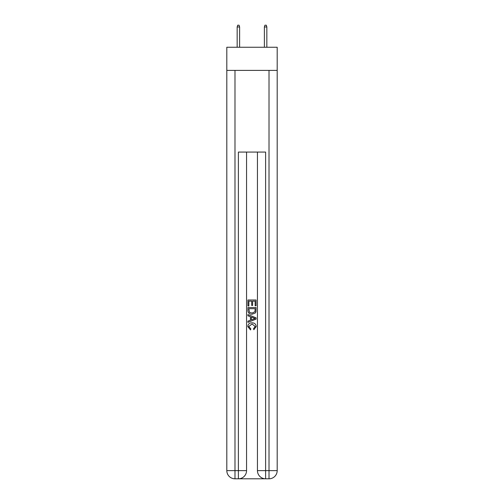 <?xml version="1.0" encoding="UTF-8"?>
<svg xmlns="http://www.w3.org/2000/svg" width="504" height="504" viewBox="0 0 504 504"><rect width="100%" height="100%" fill="white"/><g stroke="black" fill="none" stroke-linecap="round" stroke-linejoin="round"><path stroke-width="0.76" d="M277.187 70.396L277.187 47.256L226.813 47.256L226.813 70.396L277.187 70.396L277.187 470.629L269.016 470.629L269.016 70.396M238.997 478.8L265.003 478.8M265.614 478.8L265.614 470.629L257.443 470.629A8.171 8.171 0 0 0 265.614 478.8L269.016 478.8L269.016 470.629L265.614 470.629L265.614 152.076L238.386 152.076L238.386 470.629L226.813 470.629L226.813 70.396M246.557 152.076L246.557 470.629A8.171 8.171 0 0 1 238.386 478.8L234.984 478.8A8.171 8.171 0 0 1 226.813 470.629M257.443 470.629L257.443 152.076M269.016 478.8A8.171 8.171 0 0 0 277.187 470.629M247.918 305.959L247.918 299.993L256.082 299.993L256.082 305.752L255.144 305.752L255.144 301.146L252.63 301.146L252.63 305.437L251.685 305.437L251.685 301.146L248.856 301.146L248.856 305.959L247.918 305.959M247.918 310.458L247.918 307.534L256.082 307.534L255.969 311.768L255.383 312.959L252.044 314.231C249.43 314.244 248.056 312.984 247.918 310.458M248.856 308.687L249.436 312.297L252.063 313.085L254.974 311.692L255.144 308.687L248.856 308.687M247.918 315.806L247.918 314.584L256.082 317.829L256.082 319.127L247.918 322.371L247.918 321.149L250.431 320.216L250.431 316.733L247.918 315.806M253.632 317.917L251.37 317.079L251.37 319.87L255.144 318.478L253.632 317.917M248.756 326.498L250.797 328.791L250.532 329.944L247.811 326.605C248.031 324.097 249.448 322.837 252.063 322.818C254.57 322.875 255.944 324.129 256.19 326.586L253.814 329.736L253.569 328.583L255.244 326.529L252.063 323.971L248.756 326.498M239.614 47.256L239.614 26.97L237.163 26.97L237.163 47.256M237.163 26.97L237.705 25.2L239.066 25.2L239.614 26.97M264.386 26.97L264.934 25.2L266.295 25.2L266.837 26.97L264.386 26.97L264.386 47.256M266.837 26.97L266.837 47.256M234.984 70.396L234.984 478.8M246.557 470.629L238.386 470.629L238.386 478.8"/></g></svg>

